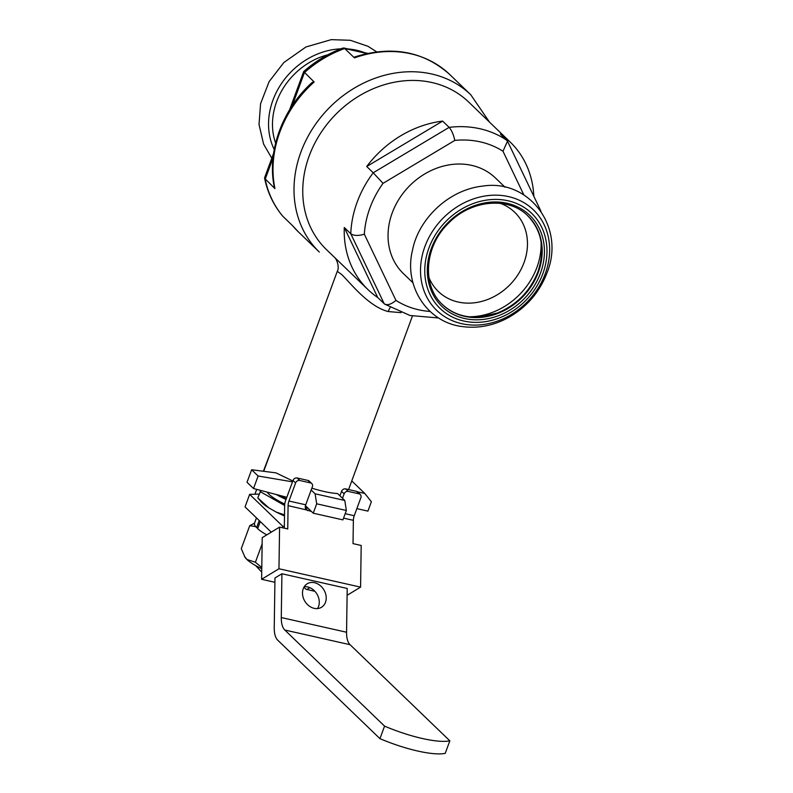 <?xml version="1.0" encoding="UTF-8"?>
<svg xmlns="http://www.w3.org/2000/svg" width="793" height="793" viewBox="0 0 793 793"><rect width="100%" height="100%" fill="white"/><g stroke="black" fill="none" stroke-linecap="round" stroke-linejoin="round"><path stroke-width="1.19" d="M541.074 241.657A67.028 57.046 -46.1 0 1 536.93 267.37A67.028 57.046 -46.1 0 1 468.713 316.774M428.924 277.51A55.014 46.827 133.9 0 0 438.38 291.527A55.014 46.827 133.9 0 0 524.024 262.592A55.014 46.827 133.9 0 0 514.707 212.286A55.014 46.827 133.9 0 0 500.343 203.365M401.06 312.65L388.203 311.55C368.497 306.564 350.179 282.744 341.733 274.566L337.283 271.345C339.781 267.172 336.559 258.597 334.398 257.259L367.982 289.604A102.466 87.21 133.9 0 0 377.726 297.524L344.281 227.502A102.466 87.21 133.9 0 0 367.982 289.604M333.922 256.803L326.518 249.666A102.466 87.21 -46.1 0 1 334.795 115.362A102.466 87.21 -46.1 0 1 468.693 102.069L510.157 142.016A102.466 87.21 133.9 0 0 500.413 134.106L507.5 141.184L502.99 151.255A92.147 78.438 133.9 0 0 454.815 140.411L383.029 183.352L373.216 172.775L449.135 127.366C451.653 130.27 453.556 134.622 454.815 140.411M377.726 297.524L384.595 304.086L410.011 315.495L438.638 317.973M383.029 183.352A92.147 78.438 133.9 0 0 364.324 234.193C358.307 235.977 353.797 235.828 350.774 233.757L384.228 303.778C387.143 305.632 391.048 304.502 395.955 300.398A92.147 78.438 133.9 0 0 430.084 311.451M533.838 196.307A102.466 87.21 133.9 0 0 510.157 142.016M442.633 121.101A102.466 87.21 133.9 0 0 366.713 166.51L442.633 121.101L449.135 127.366A102.466 87.21 -46.1 0 1 506.915 140.361M366.713 166.51L373.216 172.775A102.466 87.21 -46.1 0 0 350.774 233.757L344.281 227.502M292.508 481.837L258.121 476.008L251.629 469.753L275.994 472.876L292.815 480.984M356.86 508.63L367.922 511.118L371.382 501.721L364.78 493.454L351.765 480.925M344.767 500.462L346.363 510.484L316.694 503.813L315.099 493.791L344.767 500.462L337.56 493.524A42.981 10.349 20.2 0 1 311.857 488.151M286.818 497.28L253.512 488.538L247.019 482.273L251.629 469.753M258.121 476.008L253.512 488.538M364.78 493.454L357.504 491.819M346.363 510.484L342.913 519.881L313.235 513.2L305.434 505.696M315.099 493.791L311.173 490.005M316.694 503.813L313.235 513.2M412.975 282.814L403.429 273.625A66.364 56.481 -46.1 0 1 408.791 186.642A66.364 56.481 -46.1 0 1 495.506 178.038L505.052 187.227M542.838 273.714A66.017 56.194 -46.1 0 1 438.222 306.554A66.017 56.194 -46.1 0 1 476.543 202.403A66.017 56.194 -46.1 0 1 542.838 273.714M545.277 273.674A69.754 59.376 -46.1 0 1 434.733 308.378A69.754 59.376 -46.1 0 1 475.225 198.329A69.754 59.376 -46.1 0 1 545.277 273.674M274.348 187.336C266.785 151.592 282.149 109.404 312.164 82.432L314.167 81.986A109.166 92.92 133.9 0 0 274.933 188.625L264.604 178.286C267.608 192.669 273.664 205.308 282.754 216.202L292.676 225.777A109.166 92.92 133.9 0 0 298.337 231.834L319.331 252.055A109.166 92.92 -46.1 0 1 328.143 108.958A109.166 92.92 -46.1 0 1 470.804 94.803L449.819 74.582A109.166 92.92 133.9 0 0 354.441 57.899L344.697 48.512L343.082 48.026C328.659 53.25 315.535 61.091 303.689 71.548L303.699 71.548M314.167 81.986L303.679 71.588L289.614 109.771M255.673 565.597L261.71 572.1M257.894 527.969L256.595 527.682L259.222 520.555M261.759 568.73A32.325 7.781 -159.8 0 1 246.871 559.452A32.325 7.781 -159.8 0 1 244.908 557.082L241.29 548.647L249.745 525.66L255.663 526.621M311.471 511.505L306.296 509.74L305.295 506.202A6.879 3.212 102.7 0 1 305.731 504.804L312.383 486.724A3.44 2.924 133.9 0 0 311.798 483.581A3.44 2.924 133.9 0 0 310.569 482.927L307.962 480.429A3.44 2.924 -46.1 0 1 309.201 481.083L311.798 483.581M339.91 495.784L341.535 491.373A3.44 2.924 -46.1 0 1 345.649 488.904L348.246 491.412A3.44 2.924 133.9 0 0 344.132 493.87L342.507 498.282M306.455 509.909L288.087 505.647L287.75 528.941L279.582 527.107L278.967 568.759L261.611 579.306L262.225 537.654L279.582 527.107M284.32 528.178L284.647 505.419A6.879 3.212 102.7 0 1 285.52 500.809L293.014 480.449A3.44 2.924 -46.1 0 1 297.137 477.991L307.962 480.429M297.137 477.991L299.734 480.489A3.44 2.924 133.9 0 0 295.611 482.957L288.959 501.037A6.879 3.212 -77.3 0 0 288.087 505.647M356.483 491.343A3.44 2.924 -46.1 0 1 357.712 491.997L360.309 494.505A3.44 2.924 133.9 0 0 359.08 493.851L356.483 491.343L345.649 488.904M345.183 513.686L354.243 515.728L360.894 497.647A3.44 2.924 133.9 0 0 360.309 494.505M305.265 507.748L308.269 508.422M304.135 586.85A3.44 2.775 58.7 0 0 306.861 589.486L314.861 591.291M379.956 738.66A58.454 14.076 20.2 0 0 445.23 753.35L449.839 740.821A58.454 14.076 -159.8 0 1 384.565 726.13L379.956 738.66L277.748 640.209A20.628 9.625 102.7 0 1 274.239 627.739L274.973 577.978L281.921 573.765L281.277 617.549A20.628 9.625 -77.3 0 0 284.786 630.019L384.565 726.13M256.704 489.38L255.752 491.967A6.879 3.212 -77.3 0 0 255.128 494.198M272.723 446.806L263.375 471.26M259.152 494.079L249.656 494.366L245.047 506.896L271.265 532.162M354.243 515.728A6.879 3.212 -77.3 0 0 353.371 520.337L353.024 543.631L361.192 545.475L360.577 587.127L347.106 595.305M249.656 494.366L282.625 526.136L284.34 526.522M282.625 526.136L282.595 527.791M281.921 573.765L347.205 588.456L346.561 632.239A20.628 9.625 -77.3 0 0 350.07 644.709L449.839 740.821M314.167 608.34A13.759 11.102 58.7 0 0 321.492 607.279A13.759 11.102 58.7 0 0 325.636 593.888A13.759 11.102 58.7 0 0 314.543 582.706A13.759 11.102 58.7 0 0 307.218 583.767A13.759 11.102 58.7 0 0 303.065 597.159A13.759 11.102 58.7 0 0 314.167 608.34M304.234 586.691A13.759 11.102 -121.3 0 1 307.595 586.919A13.759 11.102 -121.3 0 1 317.815 595.721A13.759 11.102 -121.3 0 1 317.517 608.578M261.611 579.306L274.913 582.3M278.967 568.759L360.577 587.127M348.246 491.412L359.08 493.851M299.734 480.489L310.569 482.927M266.785 534.879A33.693 8.118 20.2 0 1 257.636 528.683L260.263 521.556M256.456 517.898L254.543 523.083A33.693 8.118 20.2 0 0 256.595 527.682M254.513 523.202L249.745 525.66M261.779 567.57L255.396 562.237L246.871 559.452L244.422 556.26M255.396 562.237L262.126 543.948M257.874 497.964L268.748 507.827A38.173 9.199 20.2 0 1 261.016 501.622L257.874 497.964M284.509 514.855L276.242 512.09A38.173 9.199 20.2 0 0 284.499 515.946M276.242 512.09L268.748 507.827M257.775 497.816L260.917 490.48M284.647 505.498L260.074 491.551M284.746 504.07A34.386 8.277 -159.8 0 1 267.112 492.106M354.441 57.899L354.53 57.027M274.933 188.625L274.358 187.336M264.604 178.286L264.644 177.662M274.239 149.55A69.754 59.376 -46.1 0 1 281.089 84.127A69.754 59.376 -46.1 0 1 340.871 48.839M348.216 48.968A69.754 59.376 -46.1 0 1 364.354 52.606M275.617 143.137A66.364 56.481 -46.1 0 1 327.816 54.786M390.176 307.555A13.759 5.888 -74.9 0 0 388.203 311.55M364.324 234.193L395.955 300.398M523.836 194.9L502.99 151.255M307.178 507.371A41.95 10.101 -159.8 0 1 305.206 506.767L307.228 507.421M286.025 499.441A41.95 10.101 -159.8 0 1 276.192 494.495M540.469 273.179A63.271 53.855 -46.1 0 1 440.204 304.651A63.271 53.855 -46.1 0 1 476.93 204.842A63.271 53.855 -46.1 0 1 540.469 273.179M279.077 495.248A42.981 10.349 20.2 0 0 286.283 498.747M305.345 506.023A42.981 10.349 20.2 0 0 305.999 506.231M538.328 272.217A61.547 52.388 -46.1 0 1 442.514 304.591C421.707 285.817 424.364 246.573 448.372 223.378C470.854 199.697 508.779 196.317 527.92 215.934A61.547 52.388 -46.1 0 1 538.328 272.217M527.791 215.815A61.547 52.388 -46.1 0 1 538.07 271.969A61.547 52.388 -46.1 0 1 442.385 304.462M366.941 53.518L344.697 48.512A109.166 92.92 133.9 0 0 304.423 72.599L292.28 105.608M273.05 157.876L265.189 179.238A109.166 92.92 133.9 0 0 282.932 216.38M344.132 493.87L341.535 491.373M305.464 508.422L307.813 510.682M295.611 482.957L293.014 480.449M309.855 587.672L306.861 589.486M281.277 617.549L346.561 632.239M284.786 630.019L350.07 644.709M288.959 501.037L305.731 504.804M343.557 518.126L353.371 520.337M540.915 211.136L507.5 141.174M337.273 271.345L263.712 471.3M412.419 316.07L348.583 489.568M547.011 272.881C539.567 292.221 526.76 307.089 508.591 317.478C493.801 325.546 478.566 328.599 462.884 326.637C427.278 322.82 403.459 285.986 412.538 250.082C418.208 220.058 447.619 189.725 483.195 186.028C529.07 179.03 565.726 227.115 547.011 272.881M442.256 304.343C452.089 313.552 464.341 317.815 478.992 317.111L497.38 313.027C516.699 304.988 530.22 291.209 537.941 271.712C545.316 249.28 541.887 230.604 527.662 215.686M470.804 94.803L489.519 122.132M276.033 494.455L286.015 499.471M354.53 57.017C391.722 45.31 423.492 51.168 449.819 74.582M298.337 231.834L292.548 225.638M273.635 153.218L264.644 177.652M367.704 53.359L343.785 47.976M271.791 158.223L263.583 144.088L259.024 124.442L260.58 103.714L269.114 81.62L283.854 62.518L305.969 46.956L331.236 39.65L350.347 40.294L367.992 46.301L376.655 51.842"/></g></svg>
